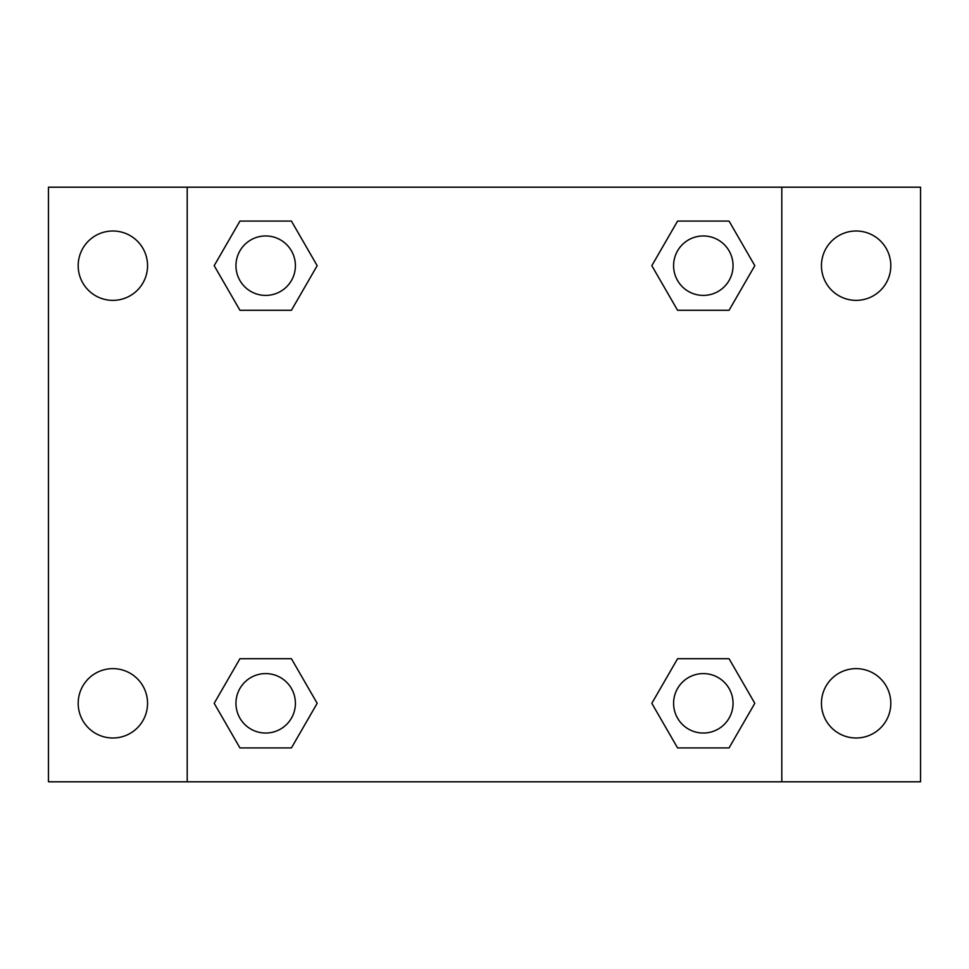 <?xml version="1.0" encoding="UTF-8"?>
<svg xmlns="http://www.w3.org/2000/svg" width="969" height="969" viewBox="0 0 969 969"><rect width="100%" height="100%" fill="white"/><g stroke="black" fill="none" stroke-linecap="round" stroke-linejoin="round"><path stroke-width="1.45" d="M48.45 187.199L920.55 187.199L920.55 781.801L48.45 781.801L48.45 187.199M856.136 230.997A34.69 34.69 0 0 1 890.814 265.688A34.69 34.69 0 0 1 856.136 300.366A34.69 34.69 0 0 1 821.446 265.688A34.69 34.69 0 0 1 856.136 230.997M856.136 668.634A34.69 34.69 0 0 1 890.814 703.312A34.69 34.69 0 0 1 856.136 738.003A34.69 34.69 0 0 1 821.446 703.312A34.69 34.69 0 0 1 856.136 668.634M112.864 668.634A34.69 34.69 0 0 1 147.554 703.312A34.69 34.69 0 0 1 112.864 738.003A34.69 34.69 0 0 1 78.186 703.312A34.69 34.69 0 0 1 112.864 668.634M112.864 230.997A34.69 34.69 0 0 1 147.554 265.688A34.69 34.69 0 0 1 112.864 300.366A34.69 34.69 0 0 1 78.186 265.688A34.69 34.69 0 0 1 112.864 230.997M239.937 658.726L291.427 658.726L317.178 703.312L291.427 747.911L239.937 747.911L214.185 703.312L239.937 658.726L291.427 658.726L239.937 658.726M677.573 221.089L729.063 221.089L754.815 265.688L729.063 310.274L677.573 310.274L651.822 265.688L677.573 221.089L729.063 221.089L677.573 221.089M187.199 781.801L187.199 187.199M781.801 187.199L781.801 781.801M239.937 221.089L291.427 221.089L317.178 265.688L291.427 310.274L239.937 310.274L214.185 265.688L239.937 221.089L291.427 221.089L239.937 221.089M677.573 658.726L729.063 658.726L754.815 703.312L729.063 747.911L677.573 747.911L651.822 703.312L677.573 658.726L729.063 658.726L677.573 658.726M729.063 747.911L677.573 747.911L729.063 747.911M733.048 703.312A29.736 29.736 0 0 0 688.45 677.573A29.736 29.736 0 0 0 688.45 729.063A29.736 29.736 0 0 0 733.048 703.312M291.427 747.911L239.937 747.911L291.427 747.911M295.412 703.312A29.736 29.736 0 0 0 250.814 677.573A29.736 29.736 0 0 0 250.814 729.063A29.736 29.736 0 0 0 295.412 703.312M729.063 310.274L677.573 310.274L729.063 310.274M733.048 265.688A29.736 29.736 0 0 0 688.45 239.937A29.736 29.736 0 0 0 688.45 291.427A29.736 29.736 0 0 0 733.048 265.688M291.427 310.274L239.937 310.274L291.427 310.274M295.412 265.688A29.736 29.736 0 0 0 250.814 239.937A29.736 29.736 0 0 0 250.814 291.427A29.736 29.736 0 0 0 295.412 265.688"/></g></svg>
